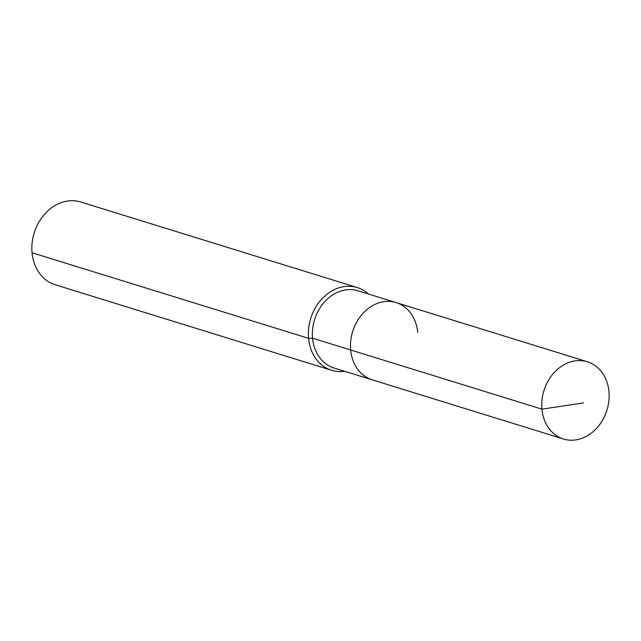 <?xml version="1.0" encoding="UTF-8"?>
<svg xmlns="http://www.w3.org/2000/svg" width="641" height="641" viewBox="0 0 641 641"><rect width="100%" height="100%" fill="white"/><g stroke="black" fill="none" stroke-linecap="round" stroke-linejoin="round"><path stroke-width="0.96" d="M417.692 332.439A40.423 32.987 107.2 0 0 396.13 302.6A40.423 32.987 107.2 0 0 350.667 349.986L541.933 409.158A40.423 32.987 107.2 0 0 563.495 439.005A40.423 32.987 107.2 0 0 608.95 391.611A40.423 32.987 107.2 0 0 587.388 361.772A40.423 32.987 107.2 0 0 541.933 409.158L583.558 402.901M368.551 294.067A43.308 35.343 107.2 0 0 357.285 287.561A43.308 35.343 107.2 0 0 308.577 338.328L312.568 338.2A40.423 32.987 107.2 0 1 358.023 290.806L396.13 302.6A40.423 32.987 107.2 0 0 350.667 349.986A40.423 32.987 107.2 0 0 372.229 379.825L563.495 439.005M312.568 338.2A40.423 32.987 107.2 0 0 334.129 368.038L372.229 379.825A40.423 32.987 107.2 0 1 350.667 349.986L312.568 338.2M357.285 287.561L80.758 201.995A43.308 35.343 107.2 0 0 32.05 252.77L308.577 338.328A43.308 35.343 107.2 0 0 331.685 370.306A43.308 35.343 107.2 0 0 344.658 371.291M32.05 252.77A43.308 35.343 107.2 0 0 55.15 284.74L331.685 370.306M396.13 302.6L587.388 361.772"/></g></svg>
